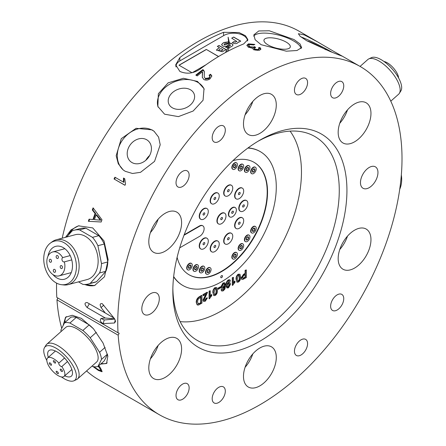 <?xml version="1.0" encoding="UTF-8"?>
<svg xmlns="http://www.w3.org/2000/svg" width="446" height="446" viewBox="0 0 446 446"><rect width="100%" height="100%" fill="white"/><g stroke="black" fill="none" stroke-linecap="round" stroke-linejoin="round"><path stroke-width="0.67" d="M199.97 69.169C193.324 73.59 186.618 74.337 179.855 71.41L175.685 64.854L179.855 57.556A201.001 116.049 -60 0 1 201.72 42.978A201.001 116.049 -60 0 1 223.585 32.307L239.023 32.547L245.462 35.736L247.87 39.605L243.7 43.92A201.001 116.049 120 0 0 221.835 54.59A201.001 116.049 120 0 0 199.97 69.169M101.047 307.528C99.592 304.562 100.004 303.286 102.273 303.693L114.483 318.65L115.57 321.471L114.483 322.999L103.232 323.59C100.328 322.04 99.597 320.328 101.047 318.461L105.301 318.026L87.16 307.556C84.322 304.267 84.322 302.594 87.16 302.544L105.301 313.014L101.047 307.528L103.751 305.203M64.977 322.447A30.925 12.622 48.4 0 1 66.398 316.593M100.618 364.114L106.594 363.507L107.837 356.019L103.054 343.035L93.515 328.836L81.401 318.383L72.258 315.272L65.562 317.234L63.048 325.742M68.344 235.154A30.925 21.865 75 0 1 79.042 225.704M83.87 284.464L94.519 285.574L104.509 276.743L108.127 259.633L103.985 240.885L92.718 227.906L78.507 225.838L70.986 229.919L65.54 237.317M268.091 44.94A13.609 4.694 -165.1 0 1 263.987 40.012A13.609 4.694 -165.1 0 1 272.456 37.904A13.609 4.694 -165.1 0 1 286.176 42.102A13.609 4.694 -165.1 0 1 290.279 47.025A13.609 4.694 -165.1 0 1 281.816 49.132A13.609 4.694 -165.1 0 1 268.091 44.94M253.707 36.143A24.736 8.535 -165.1 0 1 270.075 33.467A24.736 8.535 -165.1 0 1 293.574 40.937A24.736 8.535 -165.1 0 1 301.095 48.586M293.947 39.521L269.3 30.774L258.769 30.958L253.841 34.866L255.134 39.722L261.072 44.684L286.31 51.19L296.991 50.504L301.647 47.611L300.035 43.948L293.947 39.521M307.205 41.026A13.609 0.97 -152.9 0 1 325.942 49.79M300.738 36.801A24.736 1.762 -152.9 0 1 332.337 52.36M333.335 51.139L317.418 41.796L304.334 34.927L298.374 33.712L300.141 36.304L306.536 40.642L329.867 51.379L339.021 54.986L342.417 56.257L333.335 51.139M172.368 107.804A13.609 10.068 -21.1 0 0 188.279 106.544A13.609 10.068 -21.1 0 0 194.105 93.894A13.609 10.068 -21.1 0 0 190.448 89.769A13.609 10.068 -21.1 0 0 174.542 91.034A13.609 10.068 -21.1 0 0 168.711 103.678A13.609 10.068 -21.1 0 0 172.368 107.804M204.235 89.267A24.736 18.308 -21.1 0 0 197.846 82.387A24.736 18.308 -21.1 0 0 169.285 84.456A24.736 18.308 -21.1 0 0 158.107 107.073M164.591 114.204L178.411 116.618L193.168 111.015L203.069 100.244L204.017 88.659L197.466 81.406L183.367 78.284L168.198 82.817L158.352 93.716L157.851 106.449L164.591 114.204M131.949 162.545A13.609 11.066 -51.4 0 0 148.468 157.388A13.609 11.066 -51.4 0 0 147.81 140.518A13.609 11.066 -51.4 0 0 146.689 139.749A13.609 11.066 -51.4 0 0 130.165 144.905A13.609 11.066 -51.4 0 0 130.829 161.781A13.609 11.066 -51.4 0 0 131.949 162.545M154.383 131.531A24.736 20.12 -51.4 0 0 152.716 130.427A24.736 20.12 -51.4 0 0 122.845 139.57A24.736 20.12 -51.4 0 0 123.525 170.188M125.209 171.297L132.512 173.488L140.512 172.329L154.556 161.374L160.214 144.772L158.598 137.117L154.037 131.241L152.008 129.858L136.063 128.303L121.284 138.661L116.177 155.721L118.296 163.788L123.157 169.898L125.209 171.297M61.726 328.356A201.001 116.049 120 0 1 56.954 299.84L118.179 335.186A201.001 116.049 120 0 0 159.384 414.747L98.159 379.395A201.001 116.049 120 0 1 86.563 370.938M150.553 313.895A12.371 7.142 120 0 0 158.637 302.996A12.371 7.142 120 0 0 156.736 293.083A12.371 7.142 120 0 0 150.553 293.697A12.371 7.142 120 0 0 142.475 304.596A12.371 7.142 120 0 0 144.37 314.508A12.371 7.142 120 0 0 150.553 313.895M369.216 187.655A12.371 7.142 120 0 0 377.294 176.75A12.371 7.142 120 0 0 375.398 166.843A12.371 7.142 120 0 0 369.216 167.451A12.371 7.142 120 0 0 361.132 178.355A12.371 7.142 120 0 0 363.027 188.268A12.371 7.142 120 0 0 369.216 187.655M354.564 268.068A23.192 13.391 120 0 0 369.717 247.63A23.192 13.391 120 0 0 366.16 229.049A23.192 13.391 120 0 0 354.564 230.197A23.192 13.391 120 0 0 339.417 250.63A23.192 13.391 120 0 0 342.968 269.217A23.192 13.391 120 0 0 354.564 268.068M339.768 249.515A23.192 13.391 120 0 0 347.501 236.124M354.564 141.822A23.192 13.391 120 0 0 369.717 121.384A23.192 13.391 120 0 0 366.16 102.803A23.192 13.391 120 0 0 354.564 103.951A23.192 13.391 120 0 0 339.417 124.389A23.192 13.391 120 0 0 342.968 142.971A23.192 13.391 120 0 0 354.564 141.822M339.768 123.269A23.192 13.391 120 0 0 347.501 109.878M259.884 133.365A23.192 13.391 120 0 0 275.037 112.927A23.192 13.391 120 0 0 271.48 94.346A23.192 13.391 120 0 0 259.884 95.494A23.192 13.391 120 0 0 244.731 115.932A23.192 13.391 120 0 0 248.288 134.514A23.192 13.391 120 0 0 259.884 133.365M245.083 114.812A23.192 13.391 120 0 0 252.815 101.42M165.198 251.154A23.192 13.391 120 0 0 180.351 230.716A23.192 13.391 120 0 0 176.794 212.129A23.192 13.391 120 0 0 165.198 213.277A23.192 13.391 120 0 0 150.051 233.715A23.192 13.391 120 0 0 153.602 252.302A23.192 13.391 120 0 0 165.198 251.154M150.402 232.6A23.192 13.391 120 0 0 158.135 219.209M165.198 377.394A23.192 13.391 120 0 0 180.351 356.962A23.192 13.391 120 0 0 176.794 338.375A23.192 13.391 120 0 0 165.198 339.523A23.192 13.391 120 0 0 150.051 359.961A23.192 13.391 120 0 0 153.602 378.548A23.192 13.391 120 0 0 165.198 377.394M150.402 358.846A23.192 13.391 120 0 0 158.135 345.455M259.884 385.857A23.192 13.391 120 0 0 275.037 365.419A23.192 13.391 120 0 0 271.48 346.832A23.192 13.391 120 0 0 259.884 347.98A23.192 13.391 120 0 0 244.731 368.418A23.192 13.391 120 0 0 248.288 387.005A23.192 13.391 120 0 0 259.884 385.857M245.083 367.303A23.192 13.391 120 0 0 252.815 353.912M259.879 140.161L259.884 140.155A123.107 71.076 -60 0 1 346.932 190.414A123.107 71.076 -60 0 1 259.884 341.19A123.107 71.076 -60 0 1 172.836 290.931A123.107 71.076 -60 0 1 259.884 140.161A123.107 71.076 -60 0 1 259.884 140.155M172.858 288.679A117.683 67.943 120 0 0 193.681 338.079A117.683 67.943 120 0 0 256.049 334.55A117.683 67.943 120 0 0 333.881 227.532A117.683 67.943 120 0 0 311.135 134.636A117.683 67.943 120 0 0 257.944 141.304M180.112 321.599A113.384 65.462 120 0 0 221.288 310.968A113.384 65.462 120 0 0 291.037 223.775A113.384 65.462 120 0 0 290.078 131.124M182.581 399.259A9.277 5.358 120 0 0 188.641 391.081A9.277 5.358 120 0 0 187.22 383.649A9.277 5.358 120 0 0 182.581 384.106A9.277 5.358 120 0 0 176.521 392.285A9.277 5.358 120 0 0 177.943 399.716A9.277 5.358 120 0 0 182.581 399.259M220.993 400.737A9.277 5.358 120 0 0 223.39 386.883A9.277 5.358 120 0 0 216.505 389.09A9.277 5.358 120 0 0 214.113 402.95A9.277 5.358 120 0 0 220.993 400.737M182.581 186.5A9.277 5.358 -60 0 1 177.943 186.958A9.277 5.358 -60 0 1 176.521 179.526A9.277 5.358 -60 0 1 182.581 171.353A9.277 5.358 -60 0 1 187.22 170.89A9.277 5.358 -60 0 1 188.641 178.328A9.277 5.358 -60 0 1 182.581 186.5M216.505 142.341A9.277 5.358 -60 0 1 214.113 141.962A9.277 5.358 -60 0 1 213.216 133.053A9.277 5.358 -60 0 1 220.993 125.516A9.277 5.358 -60 0 1 223.39 125.895A9.277 5.358 -60 0 1 224.282 134.804A9.277 5.358 -60 0 1 216.505 142.341M337.187 82.092A9.277 5.358 120 0 0 331.127 90.265A9.277 5.358 120 0 0 332.549 97.696A9.277 5.358 120 0 0 337.187 97.239A9.277 5.358 120 0 0 343.247 89.066A9.277 5.358 120 0 0 341.826 81.629A9.277 5.358 120 0 0 337.187 82.092M298.77 80.609A9.277 5.358 120 0 0 296.378 94.468A9.277 5.358 120 0 0 303.258 92.255A9.277 5.358 120 0 0 305.655 78.401A9.277 5.358 120 0 0 298.77 80.609M337.187 294.845A9.277 5.358 -60 0 1 341.826 294.388A9.277 5.358 -60 0 1 343.247 301.819A9.277 5.358 -60 0 1 337.187 309.998A9.277 5.358 -60 0 1 332.549 310.455A9.277 5.358 -60 0 1 331.127 303.024A9.277 5.358 -60 0 1 337.187 294.845M303.258 339.005A9.277 5.358 -60 0 1 305.655 339.384A9.277 5.358 -60 0 1 306.547 348.298A9.277 5.358 -60 0 1 298.77 355.836A9.277 5.358 -60 0 1 296.378 355.456A9.277 5.358 -60 0 1 295.481 346.542A9.277 5.358 -60 0 1 303.258 339.005M92.941 366.5L98.365 370.436L102.017 371.758L101.331 369.634A201.001 116.049 -60 0 1 99.687 366.701L98.482 366.004M159.384 414.747A201.001 116.049 120 0 0 259.884 404.79A201.001 116.049 120 0 0 391.192 227.666A201.001 116.049 120 0 0 360.385 66.605A201.001 116.049 120 0 0 259.884 76.556A201.001 116.049 120 0 0 118.028 332.766L56.804 297.421A201.001 116.049 120 0 1 56.575 283.115M317.418 41.796L299.16 31.253A201.001 116.049 120 0 0 198.66 41.21A201.001 116.049 120 0 0 62.2 238.209M246.917 45.67L248.333 44.667L248.444 43.853L254.872 44.433L253.635 44.996L249.609 44.617L248.745 45.408L248.634 46.211L249.598 47.46L249.71 46.668L248.745 45.408M253.027 48.056L253.657 47.884L253.768 47.07L249.71 46.668M253.768 47.07L254.51 46.652L255.63 47.432L254.393 48.385L254.276 49.188L254.961 50.03L255.073 49.233L254.393 48.385M248.444 43.853L246.906 45.247L248.316 47.215L253.038 47.973L252.787 48.497L253.735 49.801L259.583 50.22L260.921 49.054L259.923 47.477L258.407 47.878L259.054 48.831L258.279 49.512L255.073 49.233M101.181 222.008A201.001 116.049 -60 0 1 101.967 219.761L93.091 207.847A201.001 116.049 120 0 0 92.305 209.96L95.082 213.506A201.001 116.049 120 0 0 92.963 219.521L89.055 219.187A201.001 116.049 120 0 0 88.358 221.3L101.181 222.008M125.538 184.148L124.769 178.785L123.475 178.038L123.447 182.13L114.929 177.213A201.001 116.049 120 0 0 114.031 178.974L124.964 185.285A201.001 116.049 -60 0 1 125.538 184.148M202.484 71.767L202.317 77.258L203.872 79.555C206.052 80.503 208.159 80.208 210.194 78.674L211.811 75.892L210.568 74.248L209.046 75.212L209.91 76.238L208.962 77.922L205.232 78.446L204.24 76.913L204.385 71.834L203.688 70.284L202.858 69.609A201.001 116.049 120 0 0 195.816 75.095L197.221 75.909A201.001 116.049 -60 0 1 202.484 71.767L202.662 72.77M118.179 335.186L119.194 333.262L118.028 332.766M56.954 299.84L57.896 298.051M149.627 155.531A13.609 11.066 -51.4 0 0 145.875 160.237M95.009 285.434A30.925 21.865 75 0 1 84.757 284.492M107.185 362.838A30.925 12.622 48.4 0 1 101.354 363.462M114.734 319.002L104.197 319.999L114.773 319.057M114.639 318.862L105.301 318.026M105.301 313.014L114.053 318.121M89.306 303.782L87.16 302.544M92.963 219.521L93.532 219.527L95.645 213.511L92.846 209.966L92.305 209.96M92.846 209.966L93.431 208.304M101.186 221.98L88.358 221.3M88.86 221.305L89.585 219.231M95.645 213.511L95.082 213.506M96.124 214.833L100.311 220.157L94.429 219.649A201.001 116.049 -60 0 1 96.124 214.833L96.698 214.838L99.213 218.033L98.633 218.027M99.213 218.033L100.896 220.162L100.311 220.157M102.117 371.206L99.926 370.414M98.795 369.94L98.365 370.436M97.908 366.512L99.09 367.192A201.001 116.049 120 0 0 100.077 368.92L100.629 370.375L101.253 369.505L100.679 370.169C100.434 370.698 99.43 370.414 97.652 369.316L94.284 367.047M99.569 366.634L99.09 367.192M100.584 368.329L100.077 368.92M125.003 185.213L114.031 178.974M114.527 179.169L115.391 177.48M123.96 178.227L123.949 182.325L123.447 182.13M196.351 75.407L202.963 70.239L202.858 69.609M202.963 70.239L203.794 70.914L203.688 70.284M203.794 70.914L204.424 72.174M204.24 76.913L205.232 78.446M205.344 79.115L209.079 78.602L208.962 77.922M209.079 78.602L210.021 76.907L209.91 76.238M209.564 75.608L210.674 74.878L210.568 74.248M210.674 74.878L211.833 76.233M202.384 77.598L202.367 74.594M202.478 75.274L202.595 72.43M248.333 44.667L253.964 44.845M249.598 47.46L251.739 48.101M253.657 47.884L254.398 47.466L254.51 46.652M254.398 47.466L254.856 47.783M254.961 50.03L258.162 50.32L258.279 49.512M258.162 50.32L258.942 49.634L259.054 48.831M258.975 48.48L259.812 48.24L259.923 47.477M259.812 48.24L260.776 49.422M252.832 48.898L253.038 47.973M247.72 40.53A14.227 8.212 0 0 0 246.8 38.59M176.755 63.839A14.227 8.212 0 0 0 175.785 66.002M231.675 212.775A1.238 0.714 -60 0 1 232.215 211.532A1.238 0.714 -60 0 1 233.169 211.198A1.238 0.714 -60 0 1 233.425 211.766A1.238 0.714 -60 0 1 232.884 213.01A1.238 0.714 -60 0 1 231.931 213.339A1.238 0.714 -60 0 1 231.675 212.775M229.684 216.851A5.413 3.122 -60 0 1 229.517 216.767A5.413 3.122 -60 0 1 228.397 214.292A5.413 3.122 -60 0 1 230.76 208.845A5.413 3.122 -60 0 1 234.93 207.396A5.413 3.122 -60 0 1 235.087 207.496M236.38 210.06A5.413 3.122 -60 0 1 234.016 215.507A5.413 3.122 -60 0 1 229.846 216.957A5.413 3.122 -60 0 1 228.726 214.481A5.413 3.122 -60 0 1 231.084 209.035A5.413 3.122 -60 0 1 235.254 207.585A5.413 3.122 -60 0 1 236.38 210.06M188.329 267.427A1.856 1.07 120 0 0 188.714 268.275A1.856 1.07 120 0 0 190.141 267.778A1.856 1.07 120 0 0 190.949 265.911A1.856 1.07 120 0 0 190.565 265.063A1.856 1.07 120 0 0 189.137 265.56A1.856 1.07 120 0 0 188.329 267.427M192.265 265.153A3.713 2.141 120 0 0 191.496 263.458A3.713 2.141 120 0 0 188.636 264.45A3.713 2.141 120 0 0 187.013 268.185A3.713 2.141 120 0 0 187.783 269.886A3.713 2.141 120 0 0 190.643 268.888A3.713 2.141 120 0 0 192.265 265.153M191.323 263.374A3.713 2.141 120 0 0 191.167 263.268A3.713 2.141 120 0 0 188.307 264.261A3.713 2.141 120 0 0 186.684 267.996A3.713 2.141 120 0 0 187.454 269.696A3.713 2.141 120 0 0 187.627 269.774M194.595 268.877A1.856 1.07 120 0 0 194.98 269.724A1.856 1.07 120 0 0 196.413 269.228A1.856 1.07 120 0 0 197.221 267.36A1.856 1.07 120 0 0 196.837 266.513A1.856 1.07 120 0 0 195.404 267.009A1.856 1.07 120 0 0 194.595 268.877M198.531 266.602A3.713 2.141 120 0 0 197.762 264.907A3.713 2.141 120 0 0 194.902 265.9A3.713 2.141 120 0 0 193.285 269.635A3.713 2.141 120 0 0 194.055 271.335A3.713 2.141 120 0 0 196.915 270.337A3.713 2.141 120 0 0 198.531 266.602M197.595 264.824A3.713 2.141 120 0 0 197.433 264.718A3.713 2.141 120 0 0 194.579 265.71A3.713 2.141 120 0 0 192.956 269.445A3.713 2.141 120 0 0 193.726 271.146A3.713 2.141 120 0 0 193.899 271.224M200.867 270.326A1.856 1.07 120 0 0 201.252 271.174A1.856 1.07 120 0 0 202.679 270.677A1.856 1.07 120 0 0 203.488 268.81A1.856 1.07 120 0 0 203.103 267.962A1.856 1.07 120 0 0 201.676 268.459A1.856 1.07 120 0 0 200.867 270.326M204.803 268.052A3.713 2.141 120 0 0 204.034 266.357A3.713 2.141 120 0 0 201.174 267.349A3.713 2.141 120 0 0 199.552 271.084A3.713 2.141 120 0 0 200.321 272.785A3.713 2.141 120 0 0 203.181 271.787A3.713 2.141 120 0 0 204.803 268.052M203.861 266.273A3.713 2.141 120 0 0 203.705 266.167A3.713 2.141 120 0 0 200.845 267.16A3.713 2.141 120 0 0 199.223 270.895A3.713 2.141 120 0 0 199.992 272.595A3.713 2.141 120 0 0 200.165 272.673M211.07 269.501A3.713 2.141 120 0 0 210.3 267.806A3.713 2.141 120 0 0 207.44 268.799A3.713 2.141 120 0 0 205.823 272.534A3.713 2.141 120 0 0 206.593 274.234A3.713 2.141 120 0 0 209.453 273.236A3.713 2.141 120 0 0 211.07 269.501M210.133 267.723A3.713 2.141 120 0 0 209.971 267.617A3.713 2.141 120 0 0 207.117 268.609A3.713 2.141 120 0 0 205.495 272.344A3.713 2.141 120 0 0 206.264 274.045A3.713 2.141 120 0 0 206.437 274.123M209.759 270.259A1.856 1.07 120 0 0 209.375 269.412A1.856 1.07 120 0 0 207.942 269.908A1.856 1.07 120 0 0 207.134 271.776A1.856 1.07 120 0 0 207.518 272.623A1.856 1.07 120 0 0 208.951 272.127A1.856 1.07 120 0 0 209.759 270.259M254.911 169.736A1.856 1.07 120 0 0 254.527 168.889A1.856 1.07 120 0 0 253.094 169.385A1.856 1.07 120 0 0 252.285 171.253A1.856 1.07 120 0 0 252.67 172.1A1.856 1.07 120 0 0 254.097 171.604A1.856 1.07 120 0 0 254.911 169.736M250.975 172.005A3.713 2.141 120 0 0 251.739 173.706A3.713 2.141 120 0 0 254.599 172.714A3.713 2.141 120 0 0 256.221 168.978A3.713 2.141 120 0 0 255.452 167.278A3.713 2.141 120 0 0 252.592 168.276A3.713 2.141 120 0 0 250.975 172.005M255.279 167.2A3.713 2.141 120 0 0 255.123 167.088A3.713 2.141 120 0 0 252.263 168.086A3.713 2.141 120 0 0 250.646 171.821A3.713 2.141 120 0 0 251.416 173.516A3.713 2.141 120 0 0 251.583 173.6M248.639 168.287A1.856 1.07 120 0 0 248.255 167.44A1.856 1.07 120 0 0 246.828 167.936A1.856 1.07 120 0 0 246.014 169.803A1.856 1.07 120 0 0 246.398 170.651A1.856 1.07 120 0 0 247.831 170.155A1.856 1.07 120 0 0 248.639 168.287M244.703 170.562A3.713 2.141 120 0 0 245.473 172.256A3.713 2.141 120 0 0 248.333 171.264A3.713 2.141 120 0 0 249.95 167.529A3.713 2.141 120 0 0 249.186 165.828A3.713 2.141 120 0 0 246.326 166.826A3.713 2.141 120 0 0 244.703 170.562M249.013 165.75A3.713 2.141 120 0 0 248.857 165.639A3.713 2.141 120 0 0 245.997 166.637A3.713 2.141 120 0 0 244.375 170.372A3.713 2.141 120 0 0 245.144 172.067A3.713 2.141 120 0 0 245.317 172.15M242.373 166.837A1.856 1.07 120 0 0 241.988 165.99A1.856 1.07 120 0 0 240.556 166.486A1.856 1.07 120 0 0 239.747 168.354A1.856 1.07 120 0 0 240.132 169.201A1.856 1.07 120 0 0 241.559 168.705A1.856 1.07 120 0 0 242.373 166.837M238.437 169.112A3.713 2.141 120 0 0 239.201 170.807A3.713 2.141 120 0 0 242.061 169.815A3.713 2.141 120 0 0 243.683 166.079A3.713 2.141 120 0 0 242.914 164.379A3.713 2.141 120 0 0 240.054 165.377A3.713 2.141 120 0 0 238.437 169.112M242.741 164.301A3.713 2.141 120 0 0 242.585 164.189A3.713 2.141 120 0 0 239.725 165.187A3.713 2.141 120 0 0 238.108 168.922A3.713 2.141 120 0 0 238.878 170.617A3.713 2.141 120 0 0 239.045 170.701M232.165 167.663A3.713 2.141 120 0 0 232.935 169.357A3.713 2.141 120 0 0 235.795 168.365A3.713 2.141 120 0 0 237.411 164.63A3.713 2.141 120 0 0 236.648 162.929A3.713 2.141 120 0 0 233.788 163.927A3.713 2.141 120 0 0 232.165 167.663M236.475 162.851A3.713 2.141 120 0 0 236.319 162.74A3.713 2.141 120 0 0 233.459 163.738A3.713 2.141 120 0 0 231.836 167.473A3.713 2.141 120 0 0 232.606 169.168A3.713 2.141 120 0 0 232.779 169.251M236.101 165.388A1.856 1.07 120 0 0 235.717 164.541A1.856 1.07 120 0 0 234.289 165.037A1.856 1.07 120 0 0 233.475 166.904A1.856 1.07 120 0 0 233.86 167.752A1.856 1.07 120 0 0 235.293 167.256A1.856 1.07 120 0 0 236.101 165.388M252.285 230.504A1.856 1.07 -60 0 1 253.094 228.636A1.856 1.07 -60 0 1 254.527 228.14A1.856 1.07 -60 0 1 254.911 228.988A1.856 1.07 -60 0 1 254.097 230.855A1.856 1.07 -60 0 1 252.67 231.351A1.856 1.07 -60 0 1 252.285 230.504M256.221 228.229A3.713 2.141 -60 0 1 254.599 231.965A3.713 2.141 -60 0 1 251.739 232.957A3.713 2.141 -60 0 1 250.975 231.257A3.713 2.141 -60 0 1 252.592 227.527A3.713 2.141 -60 0 1 255.452 226.529A3.713 2.141 -60 0 1 256.221 228.229M251.583 232.851A3.713 2.141 -60 0 1 251.416 232.767A3.713 2.141 -60 0 1 250.646 231.067A3.713 2.141 -60 0 1 252.263 227.337A3.713 2.141 -60 0 1 255.123 226.339A3.713 2.141 -60 0 1 255.279 226.451M246.014 239.19A1.856 1.07 -60 0 1 246.828 237.322A1.856 1.07 -60 0 1 248.255 236.826A1.856 1.07 -60 0 1 248.639 237.673A1.856 1.07 -60 0 1 247.831 239.541A1.856 1.07 -60 0 1 246.398 240.037A1.856 1.07 -60 0 1 246.014 239.19M249.95 236.915A3.713 2.141 -60 0 1 248.333 240.65A3.713 2.141 -60 0 1 245.473 241.648A3.713 2.141 -60 0 1 244.703 239.948A3.713 2.141 -60 0 1 246.326 236.213A3.713 2.141 -60 0 1 249.186 235.22A3.713 2.141 -60 0 1 249.95 236.915M245.317 241.537A3.713 2.141 -60 0 1 245.144 241.459A3.713 2.141 -60 0 1 244.375 239.758A3.713 2.141 -60 0 1 245.997 236.023A3.713 2.141 -60 0 1 248.857 235.031A3.713 2.141 -60 0 1 249.013 235.137M239.747 247.876A1.856 1.07 -60 0 1 240.556 246.008A1.856 1.07 -60 0 1 241.988 245.512A1.856 1.07 -60 0 1 242.373 246.365A1.856 1.07 -60 0 1 241.559 248.232A1.856 1.07 -60 0 1 240.132 248.729A1.856 1.07 -60 0 1 239.747 247.876M243.683 245.607A3.713 2.141 -60 0 1 242.061 249.342A3.713 2.141 -60 0 1 239.201 250.334A3.713 2.141 -60 0 1 238.437 248.634A3.713 2.141 -60 0 1 240.054 244.899A3.713 2.141 -60 0 1 242.914 243.906A3.713 2.141 -60 0 1 243.683 245.607M239.045 250.228A3.713 2.141 -60 0 1 238.878 250.145A3.713 2.141 -60 0 1 238.108 248.444A3.713 2.141 -60 0 1 239.725 244.709A3.713 2.141 -60 0 1 242.585 243.717A3.713 2.141 -60 0 1 242.741 243.823M233.475 256.567A1.856 1.07 -60 0 1 234.289 254.699A1.856 1.07 -60 0 1 235.717 254.203A1.856 1.07 -60 0 1 236.101 255.051A1.856 1.07 -60 0 1 235.293 256.918A1.856 1.07 -60 0 1 233.86 257.414A1.856 1.07 -60 0 1 233.475 256.567M237.411 254.292A3.713 2.141 -60 0 1 235.795 258.028A3.713 2.141 -60 0 1 232.935 259.02A3.713 2.141 -60 0 1 232.165 257.325A3.713 2.141 -60 0 1 233.788 253.59A3.713 2.141 -60 0 1 236.648 252.598A3.713 2.141 -60 0 1 237.411 254.292M232.779 258.914A3.713 2.141 -60 0 1 232.606 258.831A3.713 2.141 -60 0 1 231.836 257.136A3.713 2.141 -60 0 1 233.459 253.4A3.713 2.141 -60 0 1 236.319 252.408A3.713 2.141 -60 0 1 236.475 252.514M222.493 276.146A1.238 0.714 120 0 0 222.236 275.583A1.238 0.714 120 0 0 221.283 275.912A1.238 0.714 120 0 0 220.742 277.161A1.238 0.714 120 0 0 220.999 277.724A1.238 0.714 120 0 0 221.952 277.395A1.238 0.714 120 0 0 222.493 276.146M206.849 238.192A6.183 3.568 120 0 0 206.693 238.092A6.183 3.568 120 0 0 200.761 241.247A6.183 3.568 120 0 0 200.064 248.455A6.183 3.568 120 0 0 200.51 248.801A6.183 3.568 120 0 0 200.678 248.89M200.388 248.645A6.183 3.568 -60 0 1 201.09 241.437A6.183 3.568 -60 0 1 207.022 238.281A6.183 3.568 -60 0 1 207.468 238.627A6.183 3.568 -60 0 1 206.766 245.835A6.183 3.568 -60 0 1 200.834 248.991A6.183 3.568 -60 0 1 200.388 248.645M204.636 242.635A1.238 0.714 -60 0 1 204.497 244.073A1.238 0.714 -60 0 1 203.309 244.709A1.238 0.714 -60 0 1 203.22 244.637A1.238 0.714 -60 0 1 203.359 243.198A1.238 0.714 -60 0 1 204.547 242.563A1.238 0.714 -60 0 1 204.636 242.635M217.787 241.052A6.183 3.568 120 0 0 217.626 240.951A6.183 3.568 120 0 0 215.886 240.723A6.183 3.568 120 0 0 210.802 245.818A6.183 3.568 120 0 0 211.443 251.661A6.183 3.568 120 0 0 211.61 251.75M213.511 252.079A6.183 3.568 -60 0 1 211.766 251.851A6.183 3.568 -60 0 1 211.131 246.008A6.183 3.568 -60 0 1 216.21 240.912A6.183 3.568 -60 0 1 217.955 241.141A6.183 3.568 -60 0 1 218.59 246.984A6.183 3.568 -60 0 1 213.511 252.079M215.134 245.378A1.238 0.714 -60 0 1 215.479 245.423A1.238 0.714 -60 0 1 215.608 246.593A1.238 0.714 -60 0 1 214.593 247.614A1.238 0.714 -60 0 1 214.242 247.569A1.238 0.714 -60 0 1 214.113 246.398A1.238 0.714 -60 0 1 215.134 245.378M231.301 233.252A6.183 3.568 120 0 0 231.139 233.147A6.183 3.568 120 0 0 226.696 234.479A6.183 3.568 120 0 0 224.957 243.862A6.183 3.568 120 0 0 225.124 243.945M229.729 242.713A6.183 3.568 -60 0 1 225.28 244.051A6.183 3.568 -60 0 1 227.025 234.668A6.183 3.568 -60 0 1 231.468 233.336A6.183 3.568 -60 0 1 229.729 242.713M228.107 237.891A1.238 0.714 -60 0 1 228.993 237.623A1.238 0.714 -60 0 1 228.647 239.496A1.238 0.714 -60 0 1 227.755 239.764A1.238 0.714 -60 0 1 228.107 237.891M242.234 217.765A6.183 3.568 120 0 0 242.072 217.665A6.183 3.568 120 0 0 235.443 222.097A6.183 3.568 120 0 0 235.889 228.374A6.183 3.568 120 0 0 236.057 228.464M242.847 224.137A6.183 3.568 -60 0 1 236.213 228.564A6.183 3.568 -60 0 1 235.772 222.286A6.183 3.568 -60 0 1 242.401 217.854A6.183 3.568 -60 0 1 242.847 224.137M238.599 223.022A1.238 0.714 -60 0 1 239.926 222.136A1.238 0.714 -60 0 1 240.015 223.396A1.238 0.714 -60 0 1 238.688 224.282A1.238 0.714 -60 0 1 238.599 223.022M206.849 208.511A6.183 3.568 120 0 0 206.693 208.41A6.183 3.568 120 0 0 200.064 212.837A6.183 3.568 120 0 0 200.51 219.12A6.183 3.568 120 0 0 200.678 219.209M207.468 214.877A6.183 3.568 120 0 0 207.022 208.6A6.183 3.568 120 0 0 200.388 213.026A6.183 3.568 120 0 0 200.834 219.309A6.183 3.568 120 0 0 207.468 214.877M203.22 213.768A1.238 0.714 120 0 0 203.309 215.028A1.238 0.714 120 0 0 204.636 214.141A1.238 0.714 120 0 0 204.547 212.881A1.238 0.714 120 0 0 203.22 213.768M217.787 193.029A6.183 3.568 120 0 0 217.626 192.923A6.183 3.568 120 0 0 213.182 194.255A6.183 3.568 120 0 0 211.443 203.638A6.183 3.568 120 0 0 211.61 203.722M216.21 202.49A6.183 3.568 120 0 0 217.955 193.112A6.183 3.568 120 0 0 213.511 194.445A6.183 3.568 120 0 0 211.766 203.828A6.183 3.568 120 0 0 216.21 202.49M214.593 197.667A1.238 0.714 120 0 0 214.242 199.54A1.238 0.714 120 0 0 215.134 199.273A1.238 0.714 120 0 0 215.479 197.4A1.238 0.714 120 0 0 214.593 197.667M231.301 185.224A6.183 3.568 120 0 0 231.139 185.123A6.183 3.568 120 0 0 229.4 184.895A6.183 3.568 120 0 0 224.316 189.99A6.183 3.568 120 0 0 224.957 195.833A6.183 3.568 120 0 0 225.124 195.922M227.025 196.251A6.183 3.568 120 0 0 232.104 191.156A6.183 3.568 120 0 0 231.468 185.313A6.183 3.568 120 0 0 229.729 185.084A6.183 3.568 120 0 0 224.645 190.18A6.183 3.568 120 0 0 225.28 196.023A6.183 3.568 120 0 0 227.025 196.251M228.647 189.55A1.238 0.714 120 0 0 227.627 190.57A1.238 0.714 120 0 0 227.755 191.741A1.238 0.714 120 0 0 228.107 191.786A1.238 0.714 120 0 0 229.121 190.765A1.238 0.714 120 0 0 228.993 189.595A1.238 0.714 120 0 0 228.647 189.55M242.234 188.084A6.183 3.568 120 0 0 242.072 187.983A6.183 3.568 120 0 0 236.14 191.139A6.183 3.568 120 0 0 235.443 198.347A6.183 3.568 120 0 0 235.889 198.693A6.183 3.568 120 0 0 236.057 198.782M235.772 198.537A6.183 3.568 120 0 0 236.213 198.883A6.183 3.568 120 0 0 242.15 195.727A6.183 3.568 120 0 0 242.847 188.519A6.183 3.568 120 0 0 242.401 188.173A6.183 3.568 120 0 0 236.469 191.328A6.183 3.568 120 0 0 235.772 198.537M240.015 192.527A1.238 0.714 120 0 0 239.926 192.455A1.238 0.714 120 0 0 238.738 193.09A1.238 0.714 120 0 0 238.599 194.528A1.238 0.714 120 0 0 238.688 194.601A1.238 0.714 120 0 0 239.876 193.965A1.238 0.714 120 0 0 240.015 192.527M246.409 200.516A6.183 3.568 120 0 0 246.248 200.41A6.183 3.568 120 0 0 241.481 202.071A6.183 3.568 120 0 0 238.783 208.293A6.183 3.568 120 0 0 240.065 211.125A6.183 3.568 120 0 0 240.232 211.209M239.112 208.483A6.183 3.568 120 0 0 240.394 211.315A6.183 3.568 120 0 0 245.155 209.659A6.183 3.568 120 0 0 247.859 203.432A6.183 3.568 120 0 0 246.577 200.6A6.183 3.568 120 0 0 241.81 202.255A6.183 3.568 120 0 0 239.112 208.483M244.358 205.45A1.238 0.714 120 0 0 244.101 204.887A1.238 0.714 120 0 0 243.148 205.216A1.238 0.714 120 0 0 242.607 206.465A1.238 0.714 120 0 0 242.864 207.028A1.238 0.714 120 0 0 243.817 206.699A1.238 0.714 120 0 0 244.358 205.45M224.544 213.138A6.183 3.568 120 0 0 224.383 213.037A6.183 3.568 120 0 0 219.616 214.693A6.183 3.568 120 0 0 216.918 220.915A6.183 3.568 120 0 0 218.2 223.747A6.183 3.568 120 0 0 218.367 223.836M217.247 221.105A6.183 3.568 120 0 0 218.523 223.937A6.183 3.568 120 0 0 223.29 222.281A6.183 3.568 120 0 0 225.994 216.059A6.183 3.568 120 0 0 224.712 213.227A6.183 3.568 120 0 0 219.945 214.883A6.183 3.568 120 0 0 217.247 221.105M222.493 218.077A1.238 0.714 120 0 0 222.236 217.509A1.238 0.714 120 0 0 221.283 217.843A1.238 0.714 120 0 0 220.742 219.086A1.238 0.714 120 0 0 220.999 219.655A1.238 0.714 120 0 0 221.952 219.32A1.238 0.714 120 0 0 222.493 218.077M188.987 274.725A64.938 37.492 120 0 0 238.967 257.119A64.938 37.492 120 0 0 267.21 191.88A64.938 37.492 120 0 0 253.925 162.249M177.112 257.331A64.938 37.492 120 0 0 189.149 274.82A64.938 37.492 120 0 0 239.19 257.42A64.938 37.492 120 0 0 267.539 192.07A64.938 37.492 120 0 0 254.086 162.344A64.938 37.492 120 0 0 232.924 160.666M183.992 235.254L199.752 226.155A6.183 3.568 -60 0 1 202.846 225.849A6.183 3.568 -60 0 1 204.123 228.681A6.183 3.568 -60 0 1 199.752 236.257L179.705 247.831M184.176 234.769L199.423 225.966A6.183 3.568 -60 0 1 202.517 225.659A6.183 3.568 -60 0 1 202.674 225.765M173.667 276.576A77.309 44.633 120 0 0 182.966 285.535A77.309 44.633 120 0 0 242.535 264.818A77.309 44.633 120 0 0 276.28 187.019A77.309 44.633 120 0 0 260.269 151.629A77.309 44.633 120 0 0 247.865 148.061M173.639 276.838A77.309 44.633 120 0 0 182.637 285.345A77.309 44.633 120 0 0 182.799 285.434M196.229 302.338L197.104 304.769L197.584 305.031L196.229 302.338C196.218 299.918 197.232 298.062 199.262 296.757L201.609 295.403L201.938 295.592L201.938 303.163L198.537 305.019L197.584 305.031M203.198 295.832L202.874 294.672L207.161 292.197L207.49 292.386L204.123 299.801L204.424 300.465L205.322 300.336L206.565 298.262L207.407 297.872L205.305 301.223L203.794 301.457L203.287 300.297L206.409 293.981L203.198 295.832L203.198 294.862L207.49 292.386M204.279 300.342L204.993 300.147L206.236 298.073L207.407 297.872M203.644 301.34L202.958 300.108L205.812 294.327M209.425 298.842L209.096 298.653L209.096 291.082L210.267 290.781L210.267 296.685L211.778 294.695L211.778 295.592L209.425 298.842L209.425 291.271L210.267 290.781M210.267 295.977L211.449 294.505L211.778 294.695M213.824 295.52L212.881 292.632C212.675 290.641 213.378 288.958 214.983 287.581L216.778 287.659L217.414 290.391C217.615 292.381 216.918 294.065 215.312 295.447L213.974 295.637L212.881 292.632M218.172 289.326L217.843 288.261L220.279 286.856L220.608 287.046L220.608 287.921L218.172 289.326L218.172 288.45L220.608 287.046M221.746 290.931L221.038 289.816L221.879 289.237L222.509 290.023L223.312 289.95L222.989 289.761L223.702 289.12L224.438 287.051M222.18 289.839L222.989 289.761M221.729 288.278L220.954 286.728L223.028 282.937L224.728 282.864M229.606 281.56L229.272 280.88L228.592 280.98L227.165 284.453L228.67 282.781L229.935 282.652L230.532 284.141L228.519 287.815L227.059 287.96L226.328 285.451C226.133 283.333 226.903 281.543 228.636 280.077L229.919 279.898L230.448 280.974L229.606 281.56L229.093 280.829M227.209 283.74L228.341 282.591L229.762 282.574M226.914 287.86L225.999 285.262C225.81 283.143 226.579 281.354 228.307 279.887L229.746 279.826M232.634 285.44L232.305 285.25L232.305 277.68L233.475 277.384L233.475 283.282L234.992 281.292L234.992 282.19L232.634 285.44L232.634 277.869L233.475 277.384M233.475 282.574L234.663 281.103L234.992 281.292M237.038 282.117L236.09 279.229C235.889 277.239 236.592 275.561 238.192 274.184L239.987 274.257L240.623 276.988C240.829 278.979 240.126 280.662 238.521 282.045L237.188 282.234L236.09 279.229M241.832 279.319L241.135 277.975L243.483 274.335L245.088 273.404L245.088 270.298L246.343 269.953L246.343 277.529L242.959 279.408L241.988 279.441L241.135 277.975M260.107 151.534A77.309 44.633 120 0 0 259.946 151.439A77.309 44.633 120 0 0 248.076 147.905M241.464 278.165L243.811 274.524L243.483 274.335M243.811 274.524L245.417 273.593L245.088 273.404M245.417 273.593L245.417 270.488L245.088 270.298M245.417 270.488L246.343 269.953M245.417 277.189L245.417 274.468L243.834 275.383L242.39 277.602L243.098 278.46L245.417 277.189L245.088 276.999L245.088 274.658M242.713 278.421L245.088 276.999M236.419 279.419C236.218 277.429 236.915 275.751 238.521 274.374L238.192 274.184M238.521 274.374L239.987 274.257M238.532 281.164L239.402 280.144L239.781 277.479L239.279 275.182L238.521 275.243L237.261 278.934L237.779 281.242L238.532 281.164L238.203 280.974L239.078 279.954L239.457 277.289L239.101 275.115M239.402 280.144L239.078 279.954M237.623 281.114L238.203 280.974M239.781 277.479L239.457 277.289M232.634 277.869L232.305 277.68M228.67 282.781L228.341 282.591M226.328 285.451L225.999 285.262M228.636 280.077L228.307 279.887M229.69 284.576L229.328 283.673L228.413 283.801L227.17 286.103L227.555 287.124L228.391 287.018L229.69 284.576L229.144 283.606M228.391 287.018L228.068 286.828L229.361 284.386M227.404 287.001L228.068 286.828M223.312 289.95L224.031 289.309L224.812 286.338L223.217 288.255L221.885 288.384L221.283 286.917L223.357 283.126L224.907 282.948L225.654 285.446L224.94 289.025L223.256 290.853L221.891 291.048L221.038 289.816M221.367 290.006L222.208 289.426M224.031 289.309L223.702 289.12M221.283 286.917L220.954 286.728M223.357 283.126L223.028 282.937M223.452 287.246L224.812 284.899L224.366 283.846L223.418 283.963L222.125 286.399L222.498 287.391L223.452 287.246L223.123 287.057L224.483 284.71L224.187 283.779M222.348 287.263L223.123 287.057M224.812 284.899L224.483 284.71M218.172 288.45L217.843 288.261M213.21 292.821C213.004 290.831 213.706 289.147 215.312 287.77L214.983 287.581M215.312 287.77L216.778 287.659M215.318 294.566L216.193 293.54L216.572 290.881L216.065 288.584L215.312 288.646L214.047 292.336L214.565 294.639L215.318 294.566L214.994 294.377L215.864 293.351L216.243 290.692L215.892 288.517M216.193 293.54L215.864 293.351M214.409 294.516L214.994 294.377M216.572 290.881L216.243 290.692M209.425 291.271L209.096 291.082M203.198 294.862L202.874 294.672M205.322 300.336L204.993 300.147M206.565 298.262L206.236 298.073M203.287 300.297L202.958 300.108M205.104 296.138L204.775 295.949M196.558 302.527C196.547 300.108 197.556 298.251 199.591 296.947L199.262 296.757M199.591 296.947L201.938 295.592M199.685 303.592L201.012 302.823L201.012 296.997L198.113 299.21L197.483 302.009L198.598 304.06L200.683 302.633L200.683 297.187M201.012 302.823L200.683 302.633M198.124 303.966L198.598 304.06L198.269 303.871L199.356 303.403M197.974 303.849L198.269 303.871M233.938 165.951A1.466 0.847 120 0 0 234.055 167.417A1.466 0.847 120 0 0 235.639 166.341A1.466 0.847 120 0 0 235.521 164.875A1.466 0.847 120 0 0 233.938 165.951M240.21 167.401A1.466 0.847 120 0 0 240.322 168.867A1.466 0.847 120 0 0 241.91 167.791A1.466 0.847 120 0 0 241.793 166.325A1.466 0.847 120 0 0 240.21 167.401M246.476 168.844A1.466 0.847 120 0 0 246.593 170.316A1.466 0.847 120 0 0 248.177 169.24A1.466 0.847 120 0 0 248.06 167.774A1.466 0.847 120 0 0 246.476 168.844M252.748 170.294A1.466 0.847 120 0 0 252.86 171.766A1.466 0.847 120 0 0 254.449 170.69A1.466 0.847 120 0 0 254.332 169.224A1.466 0.847 120 0 0 252.748 170.294M209.297 271.213A1.466 0.847 120 0 0 209.18 269.746A1.466 0.847 120 0 0 207.596 270.822A1.466 0.847 120 0 0 207.713 272.289A1.466 0.847 120 0 0 209.297 271.213M203.03 269.763A1.466 0.847 120 0 0 202.913 268.297A1.466 0.847 120 0 0 201.324 269.373A1.466 0.847 120 0 0 201.441 270.839A1.466 0.847 120 0 0 203.03 269.763M196.758 268.314A1.466 0.847 120 0 0 196.641 266.847A1.466 0.847 120 0 0 195.058 267.923A1.466 0.847 120 0 0 195.175 269.39A1.466 0.847 120 0 0 196.758 268.314M190.492 266.864A1.466 0.847 120 0 0 190.375 265.398A1.466 0.847 120 0 0 188.786 266.474A1.466 0.847 120 0 0 188.903 267.94A1.466 0.847 120 0 0 190.492 266.864M254.449 228.564A1.466 0.847 120 0 0 254.332 228.475A1.466 0.847 120 0 0 252.927 229.211A1.466 0.847 120 0 0 252.748 230.922A1.466 0.847 120 0 0 252.86 231.017A1.466 0.847 120 0 0 254.265 230.275A1.466 0.847 120 0 0 254.449 228.564M248.177 237.255A1.466 0.847 120 0 0 248.06 237.16A1.466 0.847 120 0 0 246.66 237.896A1.466 0.847 120 0 0 246.476 239.614A1.466 0.847 120 0 0 246.593 239.703A1.466 0.847 120 0 0 247.993 238.967A1.466 0.847 120 0 0 248.177 237.255M241.91 245.941A1.466 0.847 120 0 0 241.793 245.846A1.466 0.847 120 0 0 240.388 246.588A1.466 0.847 120 0 0 240.21 248.299A1.466 0.847 120 0 0 240.322 248.394A1.466 0.847 120 0 0 241.726 247.653A1.466 0.847 120 0 0 241.91 245.941M235.639 254.627A1.466 0.847 120 0 0 235.521 254.538A1.466 0.847 120 0 0 234.122 255.274A1.466 0.847 120 0 0 233.938 256.985A1.466 0.847 120 0 0 234.055 257.08A1.466 0.847 120 0 0 235.455 256.344A1.466 0.847 120 0 0 235.639 254.627M44.266 253.657A22.361 15.816 -105 0 0 61.565 284.699A22.361 15.816 -105 0 0 75.892 271.921A22.361 15.816 -105 0 0 69.242 247.006A22.361 15.816 -105 0 0 50.409 243.076A22.361 15.816 -105 0 0 44.266 253.657M50.409 243.076L52.165 241.777A23.192 16.402 75 0 1 56.19 239.82A23.192 16.402 75 0 1 73.501 248.154A23.192 16.402 75 0 1 78.591 271.692A23.192 16.402 75 0 1 68.193 284.626A23.192 16.402 75 0 1 63.733 284.944L61.565 284.699M55.533 271.463A1.544 1.093 -105 0 0 55.193 269.897A1.544 1.093 -105 0 0 54.038 269.339A1.544 1.093 -105 0 0 53.347 270.204A1.544 1.093 -105 0 0 53.687 271.77A1.544 1.093 -105 0 0 54.841 272.328A1.544 1.093 -105 0 0 55.533 271.463M62.418 267.706A1.544 1.093 -105 0 0 62.078 266.139A1.544 1.093 -105 0 0 60.924 265.582A1.544 1.093 -105 0 0 60.227 266.446A1.544 1.093 -105 0 0 60.567 268.013A1.544 1.093 -105 0 0 61.721 268.57A1.544 1.093 -105 0 0 62.418 267.706M58.365 257.637A1.544 1.093 -105 0 0 58.025 256.071A1.544 1.093 -105 0 0 56.871 255.513A1.544 1.093 -105 0 0 56.179 256.378A1.544 1.093 -105 0 0 56.519 257.944A1.544 1.093 -105 0 0 57.673 258.502A1.544 1.093 -105 0 0 58.365 257.637M71.75 259.89L64.358 261.869A2.319 1.639 -105 0 1 64.241 261.908A2.319 1.639 -105 0 1 62.512 261.077A2.319 1.639 -105 0 1 62 258.725A2.319 1.639 -105 0 1 62.646 257.615A12.371 8.747 -105 0 0 52.656 251.973A12.371 8.747 -105 0 0 47.109 258.87A12.371 8.747 -105 0 0 49.824 271.424A12.371 8.747 -105 0 0 59.056 275.868A12.371 8.747 -105 0 0 64.603 268.971A12.371 8.747 -105 0 0 64.358 261.869M51.485 261.395A1.544 1.093 -105 0 0 51.145 259.828A1.544 1.093 -105 0 0 49.991 259.271A1.544 1.093 -105 0 0 49.294 260.135A1.544 1.093 -105 0 0 49.634 261.702A1.544 1.093 -105 0 0 50.788 262.259A1.544 1.093 -105 0 0 51.485 261.395M68.193 284.626L87.204 279.53A23.192 16.402 -105 0 0 97.602 266.596A23.192 16.402 -105 0 0 92.512 243.059A23.192 16.402 -105 0 0 75.201 234.73L56.19 239.82M52.901 274.546A17.009 12.025 -105 0 0 64.48 279.218A17.009 12.025 -105 0 0 72.107 269.73A17.009 12.025 -105 0 0 68.372 252.469A17.009 12.025 -105 0 0 55.678 246.359A17.009 12.025 -105 0 0 48.056 255.842A17.009 12.025 -105 0 0 47.984 256.194M78.513 281.861L82.861 284.37A27.83 19.68 -105 0 0 88.403 284.013A27.83 19.68 -105 0 0 90.209 283.394L99.575 272.958A27.83 19.68 -105 0 0 101.487 263.619L97.919 245.718A27.83 19.68 -105 0 0 92.478 237.356L79.544 229.885A27.83 19.68 -105 0 0 73.997 230.248A27.83 19.68 -105 0 0 72.196 230.866L66.677 237.01M88.403 284.013L94.742 282.312A27.83 19.68 -105 0 0 96.542 281.694L105.914 271.263L99.575 272.958M90.209 283.394L96.542 281.694M92.478 237.356L98.817 235.661L85.877 228.19L79.544 229.885M85.877 228.19A27.83 19.68 -105 0 0 80.336 228.547L73.997 230.248M101.487 263.619L107.82 261.925L104.252 244.018L97.919 245.718M104.252 244.018A27.83 19.68 -105 0 0 98.817 235.661M105.914 271.263A27.83 19.68 -105 0 0 107.82 261.925M62.646 257.615L70.195 255.597M401.339 174.988A22.361 15.816 75 0 1 401.155 184.767A22.361 15.816 75 0 1 399.722 189.277M368.803 58.894L371.429 57.662A22.361 9.132 48.4 0 1 387.769 64.519A22.361 9.132 48.4 0 1 401.155 84.132A22.361 9.132 48.4 0 1 400.893 90.889L399.354 93.348A23.192 9.466 -131.6 0 0 399.627 86.34A23.192 9.466 -131.6 0 0 385.745 66.008A23.192 9.466 -131.6 0 0 368.803 58.894A23.192 9.466 -131.6 0 0 367.844 59.519L360.061 66.421M383.984 61.492A12.371 5.051 48.4 0 1 398.311 76.305A12.371 5.051 48.4 0 1 398.59 77.966M390.785 101.17L398.618 94.223A23.192 9.466 -131.6 0 0 399.354 93.348M61.442 376.937A22.361 9.132 -131.6 0 0 73.991 380.761A22.361 9.132 -131.6 0 0 75.892 372.555A22.361 9.132 -131.6 0 0 60.556 351.297A22.361 9.132 -131.6 0 0 44.533 347.54A22.361 9.132 -131.6 0 0 44.266 354.297A22.361 9.132 -131.6 0 0 46.83 360.457M44.533 347.54L46.066 345.076A23.192 9.466 48.4 0 1 46.808 344.2A23.192 9.466 48.4 0 1 63.7 349.809A23.192 9.466 48.4 0 1 78.591 371.022A23.192 9.466 48.4 0 1 77.582 378.905A23.192 9.466 48.4 0 1 76.623 379.535L73.991 380.761M58.365 373.085A1.544 0.63 -131.6 0 0 57.372 371.669A1.544 0.63 -131.6 0 0 56.246 371.295A1.544 0.63 -131.6 0 0 56.179 371.819A1.544 0.63 -131.6 0 0 57.172 373.235A1.544 0.63 -131.6 0 0 58.298 373.609A1.544 0.63 -131.6 0 0 58.365 373.085M62.418 370.96A1.544 0.63 -131.6 0 0 61.425 369.544A1.544 0.63 -131.6 0 0 60.299 369.171A1.544 0.63 -131.6 0 0 60.227 369.695A1.544 0.63 -131.6 0 0 61.225 371.111A1.544 0.63 -131.6 0 0 62.351 371.485A1.544 0.63 -131.6 0 0 62.418 370.96M55.533 362.52A1.544 0.63 -131.6 0 0 54.54 361.109A1.544 0.63 -131.6 0 0 53.414 360.736A1.544 0.63 -131.6 0 0 53.347 361.26A1.544 0.63 -131.6 0 0 54.34 362.676A1.544 0.63 -131.6 0 0 55.466 363.05A1.544 0.63 -131.6 0 0 55.533 362.52M67.497 361.55L61.816 366.59A2.319 0.948 -131.6 0 1 60.126 365.798A2.319 0.948 -131.6 0 1 58.8 363.819A2.319 0.948 -131.6 0 1 58.9 363.033A2.319 0.948 -131.6 0 1 58.905 363.027A12.371 5.051 -131.6 0 0 47.65 357.915A12.371 5.051 -131.6 0 0 47.109 362.119A12.371 5.051 -131.6 0 0 55.053 373.436A12.371 5.051 -131.6 0 0 64.062 376.424A12.371 5.051 -131.6 0 0 64.603 372.22A12.371 5.051 -131.6 0 0 61.816 366.59M51.485 364.644A1.544 0.63 -131.6 0 0 50.493 363.234A1.544 0.63 -131.6 0 0 49.367 362.86A1.544 0.63 -131.6 0 0 49.294 363.384A1.544 0.63 -131.6 0 0 50.287 364.8A1.544 0.63 -131.6 0 0 51.418 365.174A1.544 0.63 -131.6 0 0 51.485 364.644M77.582 378.905L96.587 362.052A23.192 9.466 -131.6 0 0 97.602 354.163A23.192 9.466 -131.6 0 0 82.711 332.956A23.192 9.466 -131.6 0 0 65.813 327.342L46.808 344.2M64.72 375.844A17.009 6.941 -131.6 0 0 71.366 376.151A17.009 6.941 -131.6 0 0 72.107 370.37A17.009 6.941 -131.6 0 0 61.186 354.815A17.009 6.941 -131.6 0 0 48.798 350.701A17.009 6.941 -131.6 0 0 48.056 356.482A17.009 6.941 -131.6 0 0 48.307 357.33M92.01 366.11L92.478 366.383A27.83 11.362 -131.6 0 0 97.919 366.512L101.487 359.42A27.83 11.362 -131.6 0 0 99.575 352.29L90.209 337.733A27.83 11.362 -131.6 0 0 82.861 330.48L69.922 323.01A27.83 11.362 -131.6 0 0 64.486 322.882L60.918 329.973A27.83 11.362 -131.6 0 0 61.113 331.512M97.919 366.512L104.252 360.892L107.508 354.431M64.486 322.882L70.819 317.262A27.83 11.362 -131.6 0 1 76.26 317.39L69.922 323.01M82.861 330.48L89.194 324.861L76.26 317.39M96.314 332.32L90.209 337.733M93.565 328.897A27.83 11.362 -131.6 0 0 89.194 324.861M99.575 352.29L105.105 347.384M107.441 354.146L101.487 359.42M58.905 363.027L64.553 358.021M176.025 66.972A13.915 8.034 180 0 1 175.997 66.46A13.915 8.034 180 0 1 180.072 60.779L223.803 35.529A13.915 8.034 180 0 1 238.755 33.74A13.915 8.034 180 0 1 247.552 40.943M218.596 56.508L206.314 49.417L178.98 65.194L192.003 72.715M192.321 72.642L206.091 64.692M233.665 37.04L231.703 38.172L236.77 41.45L234.986 42.086L234.111 41.578L232.316 42.615L233.509 43.307C236.034 44.042 237.623 43.557 238.27 41.863L238.844 42.197L240.723 41.116L233.665 37.04L231.809 38.233M227.521 51.441L229.216 47.755L227.739 47.984L225.509 52.528M217.325 46.434L219.56 47.728L217.553 48.887L216.405 50.125L222.431 51.753L226.139 49.612L218.975 45.481L217.325 46.434M228.542 43.541L224.656 44.985L224.21 44.728L224.477 43.886L225.57 43.251L227.482 43.385L229.395 42.286L228.53 41.852L224.043 42.482L222.816 43.184L221.539 44.717L222.916 46.055C224.672 46.735 226.261 46.557 227.689 45.52L228.385 45.118L228.542 43.413L224.656 44.856L224.026 44.41M229.813 47.466L232.137 46.122L233.091 44.918L231.418 43.413L229.684 43.084L229.723 44.678L230.27 44.996L230.236 45.576L228.854 46.412L227.56 46.239L225.626 47.354L229.813 47.466M230.27 44.996L230.236 45.704L228.854 46.412M229.696 44.21L228.129 37.163L228.575 41.824L229.456 42.281L228.592 42.777L228.274 46.523L229.59 45.96L229.696 44.148L228.118 37.325M228.614 43.619L228.28 46.523M229.456 42.281L228.608 42.894M228.854 46.54L227.56 46.362L225.737 47.415M230.27 45.118L230.236 45.704L230.27 45.118M233.085 44.985L231.418 43.413M231.418 43.535L229.684 43.212M229.283 42.348L228.53 41.98L224.043 42.604L222.816 43.184M222.816 43.312L221.545 44.778M226.027 49.679L218.975 45.603L217.431 46.495M219.56 47.728L217.553 48.887M217.553 49.015L216.405 50.186M218.78 50.063L219.945 50.995L221.283 50.883L223.045 49.863L220.965 48.536L219.203 49.551L219.014 50.331L219.945 50.872L221.283 50.755L223.045 49.74M218.774 50.125L219.014 50.459M229.216 47.884L227.739 47.984M227.739 48.112L226.601 50.47M226.601 50.599L225.615 52.466M240.611 41.177L233.665 37.163M236.77 41.573L234.986 42.208L234.111 41.707L232.422 42.682M218.484 56.57L206.314 49.417M206.314 49.539L179.091 65.261M104.174 319.944L101.047 318.461M89.306 303.832L87.16 307.556M115.274 320.033L114.483 322.999M104.197 319.999L103.232 323.59M223.585 35.652L223.585 32.307M179.855 60.907L179.855 57.556M199.752 226.155L199.423 225.966M243.85 278.092L243.522 277.903M342.121 56.062L360.385 66.605M229.517 216.767L229.846 216.957M191.496 263.458L191.167 263.268M197.762 264.907L197.433 264.718M204.034 266.357L203.705 266.167M210.3 267.806L209.971 267.617M251.739 173.706L251.416 173.516M245.473 172.256L245.144 172.067M239.201 170.807L238.878 170.617M232.935 169.357L232.606 169.168M251.739 232.957L251.416 232.767M245.473 241.648L245.144 241.459M239.201 250.334L238.878 250.145M232.935 259.02L232.606 258.831M206.693 238.092L207.022 238.281M211.443 251.661L211.766 251.851M224.957 243.862L225.28 244.051M235.889 228.374L236.213 228.564M206.693 208.41L207.022 208.6M217.626 192.923L217.955 193.112M231.139 185.123L231.468 185.313M235.889 198.693L236.213 198.883M240.065 211.125L240.394 211.315M218.2 223.747L218.523 223.937M202.846 225.849L202.517 225.659M182.966 285.535L182.637 285.345M260.269 151.629L259.946 151.439M224.383 213.037L224.712 213.227M246.248 200.41L246.577 200.6M242.072 187.983L242.401 188.173M224.957 195.833L225.28 196.023M211.443 203.638L211.766 203.828M200.51 219.12L200.834 219.309M242.072 217.665L242.401 217.854M231.139 233.147L231.468 233.336M217.626 240.951L217.955 241.141M200.51 248.801L200.834 248.991M236.648 252.598L236.319 252.408M242.914 243.906L242.585 243.717M249.186 235.22L248.857 235.031M255.452 226.529L255.123 226.339M236.648 162.929L236.319 162.74M242.914 164.379L242.585 164.189M249.186 165.828L248.857 165.639M255.452 167.278L255.123 167.088M206.593 274.234L206.264 274.045M200.321 272.785L199.992 272.595M194.055 271.335L193.726 271.146M187.783 269.886L187.454 269.696M234.93 207.396L235.254 207.585M241.988 279.441L241.66 279.252M237.188 282.234L236.859 282.045M229.935 282.652L229.612 282.463M227.059 287.96L226.735 287.77M229.919 279.898L229.59 279.709M221.885 288.384L221.556 288.194M224.907 282.948L224.578 282.758M221.891 291.048L221.567 290.859M213.974 295.637L213.645 295.447M203.794 301.457L203.471 301.267M234.055 167.417L233.487 167.088M240.322 168.867L239.758 168.538M246.593 170.316L246.025 169.987M252.86 171.766L252.297 171.437M254.332 169.224L253.763 168.895M248.06 167.774L247.497 167.445M241.793 166.325L241.225 165.996M235.521 164.875L234.958 164.546M209.18 269.746L208.617 269.417M202.913 268.297L202.345 267.968M196.641 266.847L196.078 266.518M190.375 265.398L189.806 265.069M188.903 267.94L188.34 267.617M195.175 269.39L194.607 269.066M201.441 270.839L200.878 270.516M207.713 272.289L207.145 271.965M254.332 228.475L253.763 228.146M248.06 237.16L247.497 236.832M241.793 245.846L241.225 245.523M235.521 254.538L234.958 254.209M234.055 257.08L233.487 256.751M240.322 248.394L239.758 248.065M246.593 239.703L246.025 239.379M252.86 231.017L252.297 230.688M71.254 272.601L59.056 275.868M64.854 248.706L52.656 251.973M71.851 369.517L64.062 376.424M55.438 351.008L47.65 357.915M175.997 66.883L175.997 66.46"/></g></svg>
